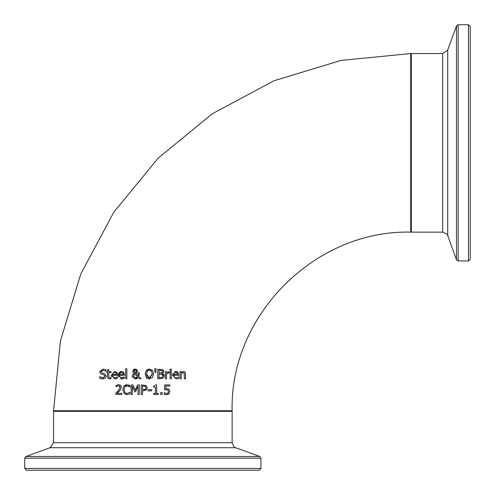 <?xml version="1.0" encoding="UTF-8"?>
<svg xmlns="http://www.w3.org/2000/svg" width="495" height="495" viewBox="0 0 495 495"><rect width="100%" height="100%" fill="white"/><g stroke="black" fill="none" stroke-linecap="round" stroke-linejoin="round"><path stroke-width="0.74" d="M168.547 391.471L168.009 390.048L166.45 389.608L164.569 389.843L164.569 384.931L169.791 384.931L169.791 386.05L165.794 386.05L165.794 388.594L168.863 389.132L169.847 391.434L168.708 394.001M166.45 389.608L165.491 389.676M169.005 393.723L166.667 394.657L164.173 394.119L164.173 392.764L166.691 393.556L168.065 392.974L168.547 391.421M166.667 394.657L165.324 394.509M168.541 394.119L168.09 394.373M167.595 394.546L167.05 394.639M164.569 389.843L164.569 384.931L169.791 384.931M168.863 389.132L169.847 391.434M164.266 392.764L166.691 393.556L168.065 392.974M164.173 394.119L164.173 392.764M101.265 378.762L99.786 378.205L99.786 376.615L102.818 377.846L104.94 376.262L103.764 374.802L100.473 373.527L99.854 371.807L103.059 369.078L105.887 369.697L105.887 371.213L103.139 370.18L101.172 371.677L102.416 373.156L104.371 373.657L106.258 376.058L105.398 378.081L102.583 378.941M102.91 378.947L99.786 378.205L99.786 376.615M103.078 377.84L103.808 377.722M104.94 376.262L104.86 375.705M100.473 373.527L100.194 373.156M100.015 372.791L99.922 372.481M99.854 371.807L99.99 370.959M103.139 370.18L102.366 370.272M117.383 378.335L114.945 378.935L111.344 375.241L114.648 371.429L116.715 372.221L117.513 375.328L112.563 375.328L112.761 376.528L114.32 377.834L117.383 377.023L117.383 378.335L116.294 378.737M112.6 375.891L112.811 376.652M111.585 376.819L111.344 375.241M116.226 373.564L115.929 372.97L114.58 372.413L112.928 373.261M113.151 372.976L112.563 374.406L116.337 374.406L116.232 373.607M113.8 372.543L113.306 372.84M112.563 374.406L116.337 374.406L115.929 372.97L114.58 372.413M114.927 377.889L117.309 377.023M116.715 372.221L117.513 374.672M109.618 378.916L108.102 378.372L107.588 377.283L107.533 372.624L106.722 372.624L106.722 371.627L107.533 371.627L107.533 369.573L108.739 369.573L108.739 371.627L110.954 371.627L110.954 372.624L108.739 372.624L108.906 377.419L109.915 377.864L110.954 377.636L110.954 378.712L109.618 378.916M107.533 376.584L107.533 372.624M107.533 371.627L107.533 369.573M109.698 377.858L110.88 377.636M108.795 377.116L109.915 377.864M123.502 378.638L121.832 378.935L118.237 375.241L118.565 373.409L120.223 371.677L121.541 371.429L123.608 372.221L124.406 375.328L119.456 375.328L119.654 376.534L121.238 377.834L124.276 377.023L124.183 378.372M121.82 377.889L122.593 377.796M119.456 375.328L119.802 376.844M121.832 378.935L120.786 378.83M118.497 376.874L118.317 376.194M120.693 372.543L119.456 374.406L123.23 374.406L122.822 372.97L121.473 372.413L120.044 372.976L119.573 373.781M119.456 374.406L123.23 374.406L123.125 373.607M122.822 372.97L121.473 372.413M123.286 377.574L124.202 377.023M124.276 378.335L123.187 378.737M123.608 372.221L124.406 374.672M118.237 375.241L121.541 371.429M132.87 372.061L133.403 369.734L135.271 369.047L137.678 371.027L137.307 372.32L135.84 373.397L138.086 375.711L138.21 372.958L139.466 372.958L138.792 376.423L141.075 378.774L139.442 378.774L138.136 377.407L135.24 378.978L132.27 376.157L132.833 374.406L134.027 373.379L132.747 371.256L133.984 369.338M139.442 378.774L138.136 377.407M137.059 378.452L135.624 378.96M132.487 377.32L132.382 377.004M134.201 369.245L134.888 369.072M138.086 375.711L138.192 374.567M136.403 369.251L136.744 369.418M134.64 373.836L133.588 375.847L134.17 377.388L135.587 377.933L137.579 376.844L134.64 373.836L137.579 376.844L135.587 377.933L134.745 377.778M133.978 374.498L133.588 375.804M134.139 377.357L134.454 377.623M136.038 372.401L136.428 371.151L135.228 369.852L133.996 371.194L135.24 372.939L136.342 371.813M136.428 371.151L136.218 370.365M136.162 370.291L134.819 369.914M134.324 370.241L134.244 372.061L135.24 372.939L135.791 372.642M125.65 378.774L125.65 368.825L126.85 368.825L126.85 378.774L125.65 378.774M164.21 375.847L163.22 378.001L160.479 378.774L157.75 378.774L157.75 369.251L162.775 369.635L163.758 371.399L162.428 373.478L164.21 375.847L164.123 376.596M163.369 373.942L163.826 374.449M164.037 374.857L164.136 375.179M163.758 371.399L163.622 372.184M162.775 369.635L163.146 369.883M163.659 370.675L163.734 371.009M162.781 375.13L162.119 374.424L159.013 374.177L159.013 377.697L162.199 377.295L162.886 375.903L161.587 374.245M162.199 377.295L162.886 375.903M159.013 377.697L160.578 377.685M161.178 377.642L161.599 377.567M162.44 371.572L161.952 370.576L159.013 370.334L159.013 373.119L161.908 372.803L162.44 371.572L161.952 370.576L160.225 370.334M159.013 373.119L161.234 373.075M161.413 373.032L161.741 372.896M152.689 377.376L149.379 378.978L146.31 377.679L145.177 374.016L146.316 370.34L149.911 369.078M146.316 370.34L148.265 369.177M149.379 378.978L148.698 378.929M146.922 378.236L146.576 377.957M147.881 377.45L149.391 377.877L152.274 374.016L151.371 370.984M151.062 370.687L149.391 370.149L147.275 371.132L146.495 374.016L146.767 375.922M149.905 377.84L152.262 374.474M146.823 376.076L147.386 377.004M146.495 374.016L149.391 377.877M151.495 371.132L149.391 370.149L147.275 371.132M149.379 369.047L152.454 370.34L153.592 374.016L152.454 377.679M171.326 371.627L171.326 378.774L170.119 378.774L170.119 371.627L171.326 371.627M154.972 372.531L154.694 368.825L156.111 368.825L155.832 372.531L154.972 372.531L154.694 368.825M177.693 371.962L178.763 375.328L173.819 375.328L174.011 376.528L175.026 377.654L176.177 377.889L178.633 377.023L178.633 378.335L177.544 378.737L176.195 378.935L172.6 375.241L172.873 373.539M174.853 371.578L175.385 371.46M172.6 375.241L175.898 371.429L177.971 372.221M176.177 377.889L178.565 377.023M173.819 375.328L174.444 377.227M174.481 377.27L175.187 377.722M177.185 372.97L175.83 372.413L174.401 372.976L173.819 374.406L177.594 374.406L177.476 373.564M177.049 372.822L176.505 372.506M176.14 372.432L175.83 372.413M175.057 372.543L174.543 372.853M173.819 374.406L177.594 374.406L177.488 373.614M169.104 372.914L166.58 373.706L166.58 378.774L165.373 378.774L165.373 371.627L166.58 371.627L166.58 372.692L169.16 371.665L169.16 372.914L168.455 372.865M183.039 372.568L181.189 373.434L181.189 378.774L179.982 378.774L179.982 371.627L181.189 371.627L181.189 372.426L183.354 371.429L184.338 371.621L185.408 372.853L185.594 378.774L184.394 378.774L184.159 373.1L182.587 372.63M184.641 371.795L184.957 372.073M184.394 378.774L184.159 373.1M182.575 372.636L182.222 372.76M170.045 370.439L170.045 369.19L171.406 369.19L171.406 370.439L170.045 370.439L170.045 369.19M124.214 393.643L122.748 389.701L123.936 386.075L127.036 384.764L129.975 385.568L129.975 387.096L127.023 385.84L124.919 386.824L124.072 389.701L124.95 392.578L127.023 393.531L129.975 392.294L129.975 393.81L128.706 394.348L125.965 394.515M127.011 394.626L123.948 393.377M123.936 386.075L125.254 385.116M125.885 384.9L126.646 384.776M128.706 385.011L129.337 385.252M129.876 387.096L129.436 386.719M128.799 386.298L128.007 385.97M127.023 393.531L129.882 392.294M124.95 392.578L126.386 393.457M126.404 385.914L125.86 386.1M121.195 386.348L120.86 389.256L117.067 393.352L121.745 393.352L121.745 394.459L115.873 394.459L115.873 393.104L118.175 390.815L120.056 387.418L119.097 385.945M120.86 389.256L120.013 390.413M120.056 387.418L119.586 386.224L118.416 385.834L116.071 386.663L116.071 385.302L118.509 384.733L119.932 384.999M116.071 386.663L116.375 385.172M118.416 385.834L116.146 386.663M118.509 384.733L120.601 385.438L121.355 387.35M119.586 390.883L117.067 393.352L121.745 393.352M115.873 394.459L115.873 393.104M146.136 385.525L147.269 387.802L146.44 389.918L142.517 390.908L142.517 394.459L141.248 394.459L141.248 384.931L146.136 385.525L147.269 387.802L146 390.277M145.951 387.845L145.264 386.391L142.517 386.026L142.517 389.825L145.412 389.256L145.951 387.845L144.948 386.224M142.517 389.825L143.383 389.825M144.064 389.794L144.658 389.695M135.259 390.233L137.56 384.931L139.318 384.931L139.318 394.459L138.055 394.459L138.055 386.255L135.568 391.83L134.795 391.83L132.338 386.255L132.338 394.459L131.156 394.459L131.156 384.931L132.883 384.931L135.259 390.233L137.56 384.931M134.795 391.83L132.338 386.255M151.693 389.707L151.693 390.871L148.085 390.871L148.085 389.707L151.693 389.707M148.085 390.871L148.085 389.707M155.436 393.482L155.436 387.102L153.71 387.102L153.71 386.23L155.678 384.9L156.661 384.9L156.661 393.482L158.357 393.482L158.357 394.459L153.71 394.459L153.71 393.482L155.436 393.482L155.436 387.102M162.15 392.634L162.15 394.459L160.621 394.459L160.621 392.634L162.15 392.634M160.621 394.459L160.621 392.634M232.143 410.72L53.559 410.72L60.421 341.043L80.747 274.044L113.751 212.293L158.171 158.171L212.293 113.751L274.044 80.747L341.043 60.421L410.72 53.559L410.72 232.143C315.284 229.686 229.68 315.309 232.143 410.72M231.549 410.72L54.159 410.72L53.559 411.32L232.143 411.32L231.549 410.72M26.538 470.25L259.17 470.25L260.952 468.462L24.75 468.462L26.538 470.25M253.762 470.25L31.94 470.25M468.462 24.75L468.462 260.952L470.25 259.17L470.25 26.538L468.462 24.75L458.166 24.75L456.489 25.926L456.489 259.776L447.715 235.669L447.715 50.038L442.679 53.559L411.32 53.559L410.72 54.159M470.25 31.94L470.25 253.762M447.715 50.038L456.489 25.926M24.75 468.462L24.75 458.166L260.952 458.166L259.776 456.489L25.926 456.489L50.038 447.715L235.669 447.715C235.106 448.656 233.931 446.979 232.143 442.679L53.559 442.679L53.559 411.32M442.679 53.559L442.679 232.143L411.32 232.143L411.32 53.559M468.462 260.952L458.166 260.952L458.166 24.75M232.143 442.679L232.143 411.32M260.952 468.462L260.952 458.166M24.75 458.166L25.926 456.489M235.669 447.715L259.776 456.489M50.038 447.715L53.559 442.679M411.32 232.143L410.72 231.549M458.166 260.952L456.489 259.776M447.715 235.669C448.618 235.051 446.936 233.881 442.679 232.143"/></g></svg>
